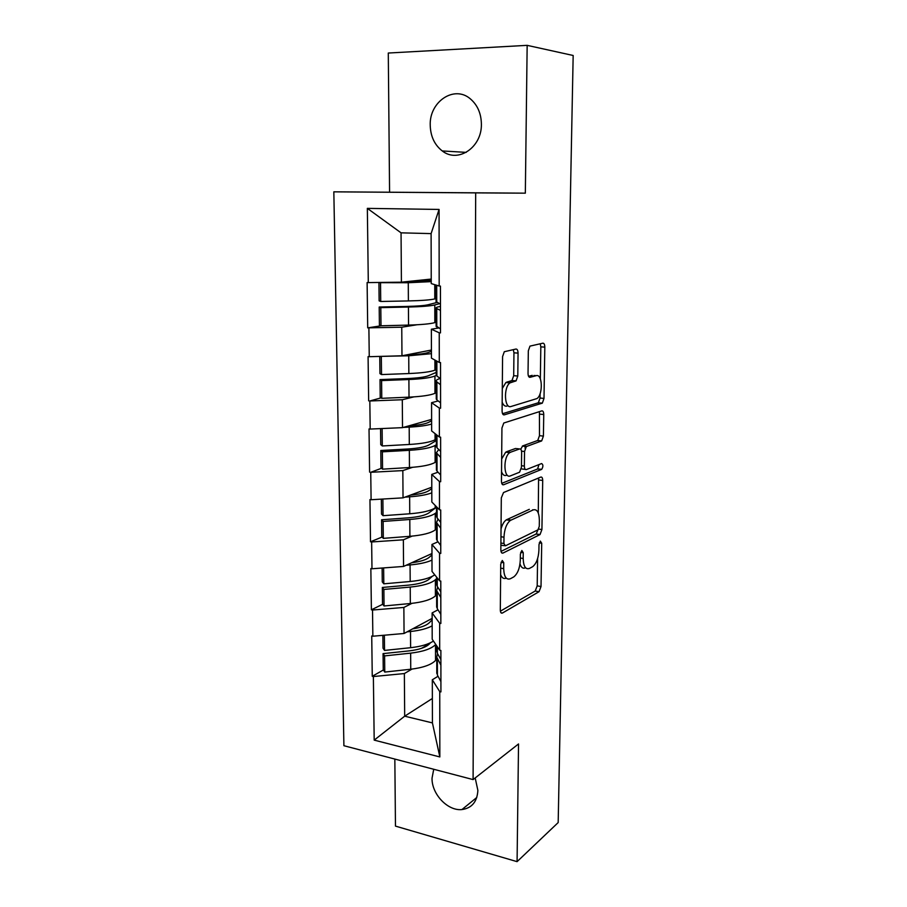 <?xml version="1.0" encoding="UTF-8"?>
<svg xmlns="http://www.w3.org/2000/svg" width="907" height="907" viewBox="0 0 907 907"><rect width="100%" height="100%" fill="white"/><g stroke="black" fill="none" stroke-linecap="round" stroke-linejoin="round"><path stroke-width="1.36" d="M502.263 560.458L500.721 564.267L500.313 610.026C500.415 612.542 501.118 613.54 502.421 613.041L539.041 591.693L541.025 586.534L541.706 543.225L540.323 541.082L538.996 544.619L538.905 550.288C538.452 558.213 536.366 563.678 532.658 566.682L529.45 568.428C525.572 569.732 523.475 566.422 523.18 558.485L523.248 552.703L521.854 550.481L520.38 554.177L520.312 559.982C519.858 568.111 517.682 573.746 513.77 576.897L510.369 578.745C506.276 580.151 504.043 576.784 503.691 568.655L503.748 562.714L502.263 560.458M481.39 124.1C481.968 147.501 457.91 163.464 442.276 150.947C434.555 144.939 430.542 136.367 430.224 125.245C429.249 101.686 454.35 84.714 470.472 98.965C477.558 105.11 481.198 113.488 481.39 124.1M475.189 777.945L477.876 790.405C477.184 801.743 471.867 808.137 461.924 809.566C447.752 811.175 431.619 794.078 432.038 778.195L433.727 769.261M518.056 353.118C517.965 350.385 517.262 349.025 515.958 349.036L504.292 351.723L502.58 356.587L502.093 410.973C502.206 413.705 502.932 414.998 504.269 414.862L542.329 403.139L544.007 398.422L544.812 347.143C544.733 344.513 544.098 343.186 542.885 343.186L529.96 346.123L528.327 350.828L528.033 373.401C528.123 376.076 528.792 377.369 530.039 377.312L536.23 375.679C542.533 373.48 543.146 394.738 536.933 398.581L511.072 406.483C504.371 409.17 503.328 387.164 510.006 382.879L516.083 380.872L517.795 376.031L518.056 353.118L513.952 352.812L513.294 349.614M525.334 193.168L527.16 45.35L573.167 55.486L558.179 822.57L517.081 861.65L518.532 743.955L473.091 779.589L475.687 192.885L525.334 193.168L333.833 191.831L475.687 192.885M503.544 492.535L501.31 497.886L500.845 549.801C500.959 552.386 501.673 553.474 502.977 553.077L540.039 534.563L541.921 529.541L542.703 480.461C542.624 477.966 542.001 476.844 540.81 477.082L503.544 492.535M501.458 481.198L501.934 428.059L503.77 423.025L541.842 410.871C543.032 410.758 543.667 411.971 543.747 414.533L543.406 436.108L541.672 440.915L526.343 446.561L524.541 451.493L524.348 466.062C524.45 468.636 525.108 469.815 526.355 469.577L541.604 463.556C543.293 464.611 543.316 466.549 541.683 469.373L503.612 484.769C502.285 485.041 501.571 483.85 501.458 481.198M525.108 448.387L525.13 446.21M333.833 191.831L343.9 745.713L473.091 779.589M381.053 325.794L367.709 327.858L401.756 327.212L417.095 324.751M367.709 327.858L367.12 282.531L368.299 282.587L367.346 208.372L439.067 209.438L439.181 286.022L440.439 286.09L440.496 332.892L439.237 332.801L439.283 362.46L440.53 362.562L440.587 408.218L439.351 408.093L439.385 437.027L440.621 437.174L440.677 481.719L439.453 481.56L439.487 509.802L440.711 509.983L440.757 553.463L439.555 553.259L439.589 580.831L440.791 581.047L440.847 623.494L439.657 623.268L439.691 650.194L440.881 650.432L440.927 691.905L439.748 691.633L439.838 756.937L374.194 740.123L373.367 676.543L404.363 673.561L411.982 669.083M383.4 669.967L372.255 676.293L373.367 676.543M372.255 676.293L371.734 635.988L372.856 636.215L372.516 610.026L403.864 607.452L411.971 603.348M382.754 604.255L371.394 609.799L372.516 610.026M371.394 609.799L370.85 568.564L371.983 568.768L371.643 541.967L403.354 539.812L412.129 536.116M382.13 537.035L370.498 541.774L371.643 541.967M370.498 541.774L369.954 499.564L371.099 499.734L370.736 472.298L402.833 470.597L412.617 467.309M381.552 468.25L370.736 472.298M369.591 472.139L369.024 428.932L370.181 429.068L369.829 400.973L402.3 399.749L413.807 396.892M381.099 397.867L369.829 400.973M368.661 400.86L368.083 356.61L369.251 356.7L368.888 327.937M438.705 327.983L431.369 329.218L439.237 332.801M439.283 362.46L431.449 358.152L431.369 329.218M401.756 327.212L401.971 355.782L431.426 350.034M369.251 356.7L401.971 355.782M438.206 400.951L431.562 402.685L439.351 408.093M439.385 437.027L431.641 430.938L431.562 402.685M402.3 399.749L402.515 427.651L431.607 419.408M370.181 429.068L402.515 427.651M438.036 472.196L431.755 474.418L439.453 481.56M439.487 509.802L431.834 502.013L431.755 474.418M402.833 470.597L403.037 497.852L431.789 487.218M371.099 499.734L403.037 497.852M437.99 541.796L431.947 544.472L439.555 553.259M439.589 580.831L432.015 571.421L431.947 544.472M403.354 539.812L403.558 566.444L431.97 553.531M371.983 568.768L403.558 566.444M438.002 609.799L432.129 612.917L439.657 623.268M439.691 650.194L432.197 639.242L432.129 612.917M403.864 607.452L404.057 633.483L432.151 618.381M372.856 636.215L404.057 633.483M438.036 676.259L432.31 679.785L439.748 691.633M404.363 673.561L404.681 716.19L432.424 722.902L432.31 679.785M432.367 698.481L404.681 716.19L374.194 740.123M432.424 722.902L439.838 756.937M394.84 759.068L395.463 826.107L517.081 861.65M527.16 45.35L388.287 53.037L389.579 192.171M439.181 286.022L431.244 283.596L431.108 233.609L401.053 232.838L401.416 282.179L431.233 279.061M431.108 233.609L439.067 209.438M368.299 282.587L401.416 282.179M367.346 208.372L401.053 232.838M429.589 643.732L421.426 648.369M500.63 574.596C501.945 578.008 503.827 579.188 506.253 578.133M519.994 563.95C521.242 567.646 523.09 568.916 525.55 567.771L525.572 567.782M500.381 611.171L535.209 591.024L537.193 585.877L537.602 558.621M538.293 513.056L538.577 478.012M501.004 551.411L536.173 533.974L537.998 529.813M503.929 543.52L505.414 545.821L537.953 529.847L539.28 526.332L539.37 520.312C539.121 512.41 537.091 508.94 533.248 509.881L510.346 520.437C506.525 523.588 504.405 529.178 503.986 537.205L503.929 543.52L500.913 543.044M500.891 545.266L504.541 545.685M532.647 509.791L533.248 509.881M501.038 528.872C502.308 524.427 504.077 521.412 506.333 519.836L529.325 509.326M520.72 449.248L522.659 445.927L537.738 440.473L539.472 435.677L539.427 411.642M521.287 468.851L525.402 469.463M501.752 483.352L537.602 468.976L538.962 464.599M510.698 452.162L509.768 452.65C502.897 456.811 503.6 479.247 510.448 475.858L519.598 472.207L521.446 467.184L521.627 452.57C521.536 449.963 520.856 448.761 519.586 448.954L510.698 452.162L505.698 452.174L501.662 458.999M501.548 471.753C502.705 474.837 504.326 476.039 506.401 475.347M516.468 448.591L519.586 448.954M506.639 451.686L515.561 448.477M502.297 388.468L505.891 382.516L511.979 380.509L513.702 375.679L513.952 352.812M502.172 402.209C503.351 405.27 504.95 406.563 506.968 406.087M533.906 375.487L536.23 375.679M528.554 376.303L532.228 375.351M540.334 378.865L540.821 346.848L540.221 343.764M502.569 413.705L538.361 402.765L540.039 398.048L540.107 393.638M430.53 642.734L429.328 644.015C425.814 647.417 419.045 649.718 409.012 650.897L383.071 653.63L384.591 655.897L410.644 653.142C422.979 651.679 431.267 648.856 435.507 644.662L435.745 644.412M432.151 619.844L429.26 622.769C426.335 625.547 420.791 627.587 412.606 628.88M436.766 659.106L435.541 660.466C431.313 664.786 423.047 667.711 410.746 669.23L384.772 672.076L384.591 655.897M384.772 672.076L383.253 669.729L383.071 653.63M437.48 653.528L436.766 657.212L440.893 665.126M436.789 671.497L437.412 675.103L440.915 681.576M432.163 625.83C427.118 628.608 419.896 630.501 410.508 631.499L407.107 631.839M436.743 649.888L437.367 653.335L440.893 659.548M382.867 635.342L383.015 648.165L384.534 650.421L410.61 647.7C420.905 646.532 428.512 644.321 433.433 641.056M384.534 650.421L384.364 635.206M432.242 576.353L429.113 579.176C425.564 582.124 418.717 584.108 408.569 585.128L382.335 587.464L383.865 589.437L410.225 587.078C422.696 585.82 431.086 583.371 435.371 579.754L436.607 578.609M431.97 554.948L429.045 557.454C426.018 559.891 420.224 561.66 411.687 562.748M436.641 594.72L435.405 595.91C431.131 599.674 422.764 602.214 410.327 603.518L384.046 605.978L383.865 589.437M384.046 605.978L382.516 603.926L382.335 587.464M437.673 587.033L436.63 590.627L440.813 597.486M436.664 605.525L437.287 608.665L440.836 614.322M431.993 560.095C426.88 562.465 419.578 564.075 410.077 564.925L406.166 565.265M436.618 583.416L437.253 586.398L440.802 591.783M382.119 568.02L382.266 581.875L383.808 583.825L410.191 581.5C421.959 580.344 430.133 578.11 434.736 574.8M383.808 583.825L383.627 567.907M436.471 507.206L428.909 512.886C425.315 515.357 418.388 517.001 408.116 517.84L381.575 519.768L383.128 521.434L409.794 519.484C422.413 518.441 430.893 516.4 435.235 513.373L436.482 512.41M431.8 488.601L428.841 490.664C425.644 492.75 419.533 494.224 410.508 495.097M436.516 528.894L435.269 529.892C430.938 533.078 422.481 535.209 409.896 536.309L383.31 538.361L383.128 521.434M436.471 506.832L435.224 507.773L435.213 505.448M383.31 538.361L381.768 536.627L381.575 519.768M438.036 519.042L436.505 522.489L440.734 528.248M436.539 538.044L437.163 540.697L440.757 545.492M431.811 492.852C426.641 494.803 419.249 496.129 409.647 496.821L404.976 497.138M436.494 515.414L437.129 517.908L440.723 522.409M381.348 499.133L381.518 514.065L383.06 515.686L409.749 513.781C422.39 512.761 430.87 510.754 435.224 507.773M383.06 515.686L382.879 499.043M436.346 440.564L428.694 445.076C425.054 447.049 418.048 448.353 407.662 449.01L380.804 450.507L382.369 451.833L409.352 450.314C422.118 449.509 430.689 447.888 435.088 445.473L436.358 444.713M431.619 420.746L428.614 422.356C425.19 424.057 418.603 425.224 408.853 425.859M436.392 461.572L435.122 462.377C430.746 464.951 422.186 466.663 409.454 467.536L382.561 469.157L382.369 451.833M436.346 439.011L435.077 439.748L435.065 433.625M382.561 469.157L380.997 467.751L380.804 450.507M438.75 449.532L436.369 452.752L440.643 457.366M436.403 468.976L437.038 471.13L440.666 475.019M431.619 424.057C426.392 425.587 418.921 426.607 409.193 427.129L403.32 427.424M436.358 445.825L437.004 447.797L440.643 451.38M380.566 428.614L380.747 444.657L382.3 445.961L409.306 444.475C422.084 443.693 430.678 442.106 435.077 439.748M382.3 445.961L382.119 428.546M436.222 372.403L428.467 375.713C424.793 377.153 417.696 378.094 407.186 378.559L380.022 379.602L381.586 380.589L408.898 379.523C421.812 378.956 430.496 377.788 434.941 376.02L436.278 375.441M431.426 351.338L428.399 352.46C424.703 353.719 417.583 354.546 407.028 354.932L406.143 354.966M436.256 392.697L434.975 393.309C430.542 395.237 421.891 396.518 409.012 397.153L381.779 398.32L381.586 380.589M436.21 369.614L434.929 370.158L434.907 360.056M381.779 398.32L380.214 397.255L380.022 379.602M440.303 378.468C437.14 379.364 435.779 380.328 436.233 381.371L440.553 384.772M436.267 398.286L436.913 399.908L440.575 402.844M380.759 356.383L408.74 355.782L431.437 353.673M436.222 374.58L436.868 376.02L440.553 378.638M379.761 356.406L379.954 373.627L381.53 374.568L408.853 373.548C421.789 372.992 430.474 371.87 434.929 370.158M381.53 374.568L381.325 356.689M436.755 302.519L428.24 304.729C424.521 305.614 417.345 306.181 406.71 306.441L379.205 307.02L380.793 307.632L408.433 307.042C421.506 306.725 430.292 306.022 434.793 304.933L439.487 303.698M431.233 280.308L406.551 282.258L378.933 282.678L408.275 282.735L431.244 281.624M436.12 322.234L434.827 322.631C430.337 323.89 421.585 324.706 408.547 325.091L380.997 325.794L380.793 307.632M436.074 298.607L434.782 298.936L434.748 284.673M380.997 325.794L379.409 325.091L379.205 307.02M440.462 306.43C437.083 306.985 435.632 307.598 436.097 308.267L440.473 310.398M436.131 325.908L440.485 328.912M436.086 301.634L440.462 304.117M378.933 282.678L379.137 300.886L380.725 301.475L408.388 300.931C421.483 300.625 430.269 299.968 434.782 298.936M380.725 301.475L380.532 283.165M500.687 568.145L503.691 568.655M520.675 552.295L523.248 552.703M520.335 558.032L523.18 558.485M539.257 542.851L541.706 543.225M537.193 585.877L541.025 586.534M535.198 591.024L539.03 591.704L535.209 591.024M500.981 612.769L502.421 613.041M501.049 562.261L503.748 562.714M538.803 479.962L542.703 480.461M538.622 529.053L541.921 529.541M536.048 534.042L539.914 534.631M501.696 552.873L502.977 553.077M506.979 519.484L510.992 520.074M500.97 536.74L503.986 537.205M539.801 414.136L543.747 414.533M539.472 435.677L543.406 436.108M537.432 440.632L541.377 441.074M522.659 445.927L526.661 446.391M521.525 451.142L524.541 451.493M521.468 465.699L524.348 466.062M537.602 468.976L541.513 469.463M502.546 484.621L503.612 484.769M513.702 375.679L517.795 376.031M511.503 380.747L515.595 381.11M507.206 381.87L511.321 382.232M529.393 377.255L530.039 377.312M540.821 346.848L544.812 347.143M540.039 398.048L544.007 398.422M537.998 402.946L541.955 403.332M503.43 414.771L504.269 414.862M435.541 660.466L435.507 644.662M410.746 669.23L410.644 653.142M437.412 675.103L437.378 658.845M437.367 653.335L437.355 646.782M410.61 647.7L410.508 631.499M435.405 595.91L435.371 579.754M410.327 603.518L410.225 587.078M437.287 608.665L437.265 592.044M437.253 586.398L437.231 577.906M410.191 581.5L410.077 564.925M435.269 529.892L435.235 513.373M409.896 536.309L409.794 519.484M437.163 540.697L437.14 523.679M437.129 517.908L437.106 507.376M409.749 513.781L409.647 496.821M435.122 462.377L435.088 445.473M409.454 467.536L409.352 450.314M437.038 471.13L437.004 453.704M437.004 447.797L436.981 435.133M409.306 444.475L409.193 427.129M434.975 393.309L434.941 376.02M409.012 397.153L408.898 379.523M436.913 399.908L436.879 382.074M436.868 376.02L436.845 361.122M408.853 373.548L408.74 355.782M434.827 322.631L434.793 304.933M408.547 325.091L408.433 307.042M436.777 326.974L436.743 308.709M436.732 302.507L436.709 285.274M408.388 300.931L408.275 282.735M442.276 150.947L466.198 152.376M461.924 809.566L476.787 797.491M536.173 533.974L540.039 534.563M506.333 519.836L510.346 520.437M537.738 440.473L541.672 440.915M522.341 446.097L526.343 446.561M537.772 468.885L541.683 469.373M505.698 452.174L509.768 452.65M511.979 380.509L516.083 380.872M505.891 382.516L510.006 382.879M538.361 402.765L542.329 403.139M436.789 673.413L436.766 657.212M436.755 651.714L436.743 645.875M436.664 607.202L436.63 590.627M436.618 585.004L436.607 577.124M436.539 539.45L436.505 522.489M436.494 516.741L436.471 506.73M436.403 470.121L436.369 452.752M436.358 446.868L436.335 434.634M436.267 399.148L436.233 381.371M436.222 375.339L436.199 360.771M436.131 326.475L436.097 308.267M436.086 302.099L436.052 285.07"/></g></svg>
